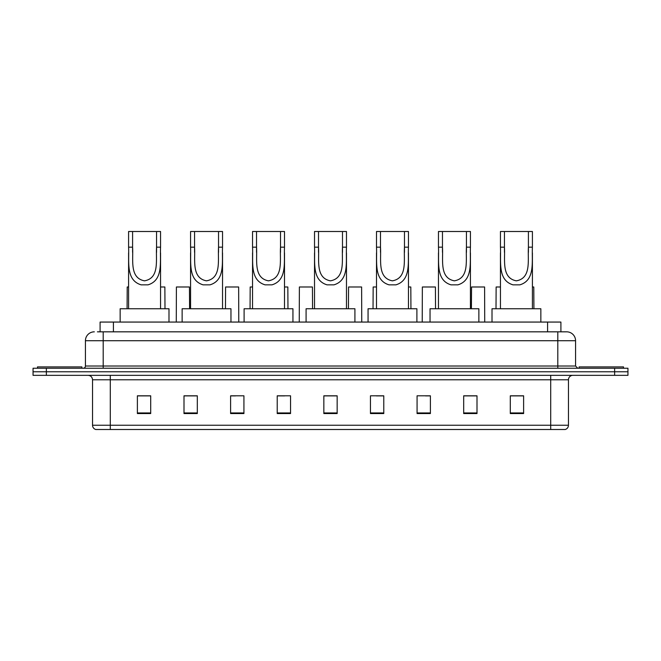 <?xml version="1.0" encoding="UTF-8"?>
<svg xmlns="http://www.w3.org/2000/svg" width="661" height="661" viewBox="0 0 661 661"><rect width="100%" height="100%" fill="white"/><g stroke="black" fill="none" stroke-linecap="round" stroke-linejoin="round"><path stroke-width="0.99" d="M100.092 331.83L100.092 322.064L560.908 322.064L560.908 331.83M97.63 331.83L563.577 331.83M97.423 331.83L103.199 331.83L103.199 340.712L85.434 340.712L85.434 366.02A2.223 2.223 0 0 1 83.22 368.235M94.316 331.83A8.882 8.882 0 0 0 85.434 340.712M575.566 340.712L557.801 340.712L557.801 331.83L566.684 331.83A8.882 8.882 0 0 1 575.566 340.712L575.566 366.02L577.78 368.235M46.369 368.235L33.05 368.235L33.05 371.788L46.369 371.788L33.05 371.788L33.05 375.341L46.369 375.341L46.369 371.788L614.631 371.788L46.369 371.788L46.369 368.235L614.631 368.235L614.631 371.788L627.95 371.788L614.631 371.788L614.631 375.341L46.369 375.341M627.95 368.235L627.95 371.788L627.95 368.235L614.631 368.235M565.039 429.501L550.704 429.501L550.704 425.238L568.46 425.238L568.46 379.778A4.437 4.437 0 0 1 572.897 375.341M564.907 429.501L95.738 429.501A4.437 4.437 0 0 1 92.54 425.238L92.54 379.778C92.276 377.084 90.797 375.605 88.103 375.341M523.619 413.563L523.619 395.807L510.3 395.807L510.3 413.563L523.619 413.563M477.002 413.563L477.002 395.807L463.683 395.807L463.683 413.563L477.002 413.563M430.394 413.563L430.394 395.807L417.074 395.807L417.074 413.563L430.394 413.563M383.777 413.563L383.777 395.807L370.457 395.807L370.457 413.563L383.777 413.563M150.7 413.563L150.7 395.807L137.381 395.807L137.381 413.563L150.7 413.563M197.317 413.563L197.317 395.807L183.998 395.807L183.998 413.563L197.317 413.563M243.926 413.563L243.926 395.807L230.606 395.807L230.606 413.563L243.926 413.563M290.543 413.563L290.543 395.807L277.223 395.807L277.223 413.563L290.543 413.563M337.16 413.563L337.16 395.807L323.84 395.807L323.84 413.563L337.16 413.563M627.95 375.341L627.95 371.788L627.95 375.341L614.631 375.341M425.552 395.898L430.394 395.898M474.738 395.898L470.434 395.898M277.223 395.898L284.643 395.898M230.606 395.898L235.448 395.898M190.566 395.898L186.262 395.898M376.357 395.898L383.777 395.898M337.16 395.898L323.84 395.898M197.317 395.898L183.998 395.898M150.7 395.898L137.381 395.898M477.002 395.898L463.683 395.898M523.619 395.898L510.3 395.898M81.881 368.235L81.881 366.905L37.487 366.905L37.487 368.235M132.588 231.499L160.557 231.499L160.557 247.164C159.838 261.781 163.556 280.148 148.031 284.841L141.115 284.841C125.573 280.132 129.308 261.739 128.589 247.164L128.589 231.499L132.588 231.499L132.588 252.312M128.589 247.164L132.588 247.164C133.439 259.748 129.316 277.967 144.486 280.834C159.846 278.157 155.707 259.823 156.558 247.164L156.558 231.499M160.557 247.164L156.558 247.164L156.558 252.37M128.589 252.882L128.589 308.745M160.557 252.915L160.557 308.745M168.993 322.064L168.993 308.745L120.153 308.745L120.153 322.064M194.557 231.499L222.534 231.499L222.534 247.164C221.807 261.781 225.533 280.148 210.008 284.841L203.092 284.841C187.55 280.132 191.285 261.739 190.566 247.164L190.566 231.499L194.557 231.499L194.557 252.312M190.566 247.164L194.557 247.164C195.416 259.748 191.293 277.967 206.463 280.834C221.823 278.157 217.684 259.823 218.535 247.164L218.535 231.499M222.534 247.164L218.535 247.164L218.535 252.37M190.566 252.882L190.566 308.745M222.534 252.915L222.534 308.745M230.962 322.064L230.962 308.745L182.13 308.745L182.13 322.064M256.534 231.499L284.503 231.499L284.503 247.164C283.784 261.781 287.51 280.148 271.985 284.841L265.069 284.841C249.528 280.132 253.262 261.739 252.543 247.164L252.543 231.499L256.534 231.499L256.534 252.312M252.543 247.164L256.534 247.164C257.393 259.748 253.27 277.967 268.432 280.834C283.8 278.157 279.661 259.823 280.512 247.164L280.512 231.499M284.503 247.164L280.512 247.164L280.512 252.37M252.543 252.882L252.543 308.745M284.503 252.915L284.503 308.745M292.939 322.064L292.939 308.745L244.107 308.745L244.107 322.064M318.511 231.499L346.48 231.499L346.48 247.164C345.761 261.781 349.487 280.148 333.962 284.841L327.038 284.841C311.505 280.132 315.239 261.739 314.52 247.164L314.52 231.499L318.511 231.499L318.511 252.312M314.52 247.164L318.511 247.164C319.37 259.748 315.247 277.967 330.409 280.834C345.769 278.157 341.638 259.823 342.489 247.164L342.489 231.499M346.48 247.164L342.489 247.164L342.489 252.37M314.52 252.882L314.52 308.745M346.48 252.915L346.48 308.745M354.916 322.064L354.916 308.745L306.084 308.745L306.084 322.064M380.488 231.499L408.457 231.499L408.457 247.164C407.738 261.781 411.464 280.148 395.931 284.841L389.015 284.841C373.482 280.132 377.216 261.739 376.497 247.164L376.497 231.499L380.488 231.499L380.488 252.312M376.497 247.164L380.488 247.164C381.339 259.748 377.224 277.967 392.386 280.834C407.746 278.157 403.615 259.823 404.466 247.164L404.466 231.499M408.457 247.164L404.466 247.164L404.466 252.37M376.497 252.882L376.497 308.745M408.457 252.915L408.457 308.745M416.893 322.064L416.893 308.745L368.061 308.745L368.061 322.064M442.465 231.499L470.434 231.499L470.434 247.164C469.715 261.781 473.441 280.148 457.908 284.841L450.992 284.841C435.459 280.132 439.193 261.739 438.466 247.164L438.466 231.499L442.465 231.499L442.465 252.312M438.466 247.164L442.465 247.164C443.316 259.748 439.201 277.967 454.363 280.834C469.723 278.157 465.592 259.823 466.443 247.164L466.443 231.499M470.434 247.164L466.443 247.164L466.443 252.37M438.466 252.882L438.466 308.745M470.434 252.915L470.434 308.745M478.87 322.064L478.87 308.745L430.038 308.745L430.038 322.064M504.442 231.499L532.411 231.499L532.411 247.164C531.692 261.781 535.41 280.148 519.885 284.841L512.969 284.841C497.436 280.132 501.17 261.739 500.443 247.164L500.443 231.499L504.442 231.499L504.442 252.312M500.443 247.164L504.442 247.164C505.293 259.748 501.178 277.967 516.34 280.834C531.7 278.157 527.561 259.823 528.412 247.164L528.412 231.499M532.411 247.164L528.412 247.164L528.412 252.37M500.443 252.882L500.443 308.745M532.411 252.915L532.411 308.745M540.847 322.064L540.847 308.745L492.007 308.745L492.007 322.064M623.513 368.235L623.513 366.905L579.119 366.905L579.119 368.235M128.589 286.99L127.218 286.99L127.077 308.745M160.557 286.99L164.862 286.99L164.994 308.745M189.591 308.745L189.451 286.99L176.404 286.99L176.272 322.064M238.778 322.064L238.646 286.99L225.591 286.99L225.459 308.745M252.543 286.99L250.189 286.99L250.056 308.745M284.503 286.99L287.832 286.99L287.973 308.745M312.562 308.745L312.43 286.99L299.383 286.99L299.243 322.064M361.757 322.064L361.617 286.99L348.57 286.99L348.438 308.745M376.497 286.99L373.168 286.99L373.027 308.745M408.457 286.99L410.812 286.99L410.944 308.745M435.541 308.745L435.409 286.99L422.354 286.99L422.222 322.064M484.728 322.064L484.596 286.99L471.549 286.99L471.409 308.745M500.443 286.99L496.138 286.99L496.006 308.745M532.411 286.99L533.782 286.99L533.923 308.745M113.411 331.83L113.411 322.064M547.589 331.83L547.589 322.064M103.199 368.235L103.199 366.02L575.566 366.02M85.434 366.02L103.199 366.02L103.199 340.712L557.801 340.712L557.801 368.235M550.704 375.341L550.704 379.778L92.54 379.778M568.46 379.778L550.704 379.778L550.704 425.238L110.296 425.238L110.296 429.501M92.54 425.238L110.296 425.238L110.296 375.341M337.16 412.943L323.84 412.943M290.543 412.943L277.223 412.943M243.926 412.943L230.606 412.943M197.317 412.943L183.998 412.943M150.7 412.943L137.381 412.943M383.777 412.943L370.457 412.943M430.394 412.943L417.074 412.943M477.002 412.943L463.683 412.943M523.619 412.943L510.3 412.943M141.115 284.841L148.031 284.841M203.092 284.841L210.008 284.841M265.069 284.841L271.985 284.841M327.038 284.841L333.962 284.841M389.015 284.841L395.931 284.841M450.992 284.841L457.908 284.841M512.969 284.841L519.885 284.841M565.262 429.501C567.27 428.791 568.336 427.37 568.46 425.238"/></g></svg>
